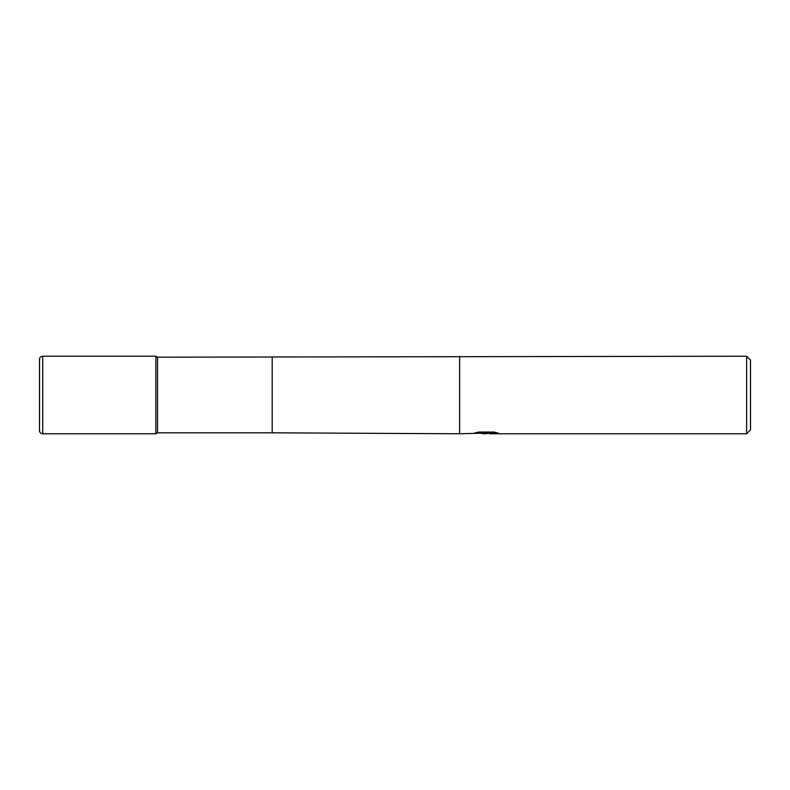 <?xml version="1.0" encoding="UTF-8"?>
<svg xmlns="http://www.w3.org/2000/svg" width="790" height="790" viewBox="0 0 790 790"><rect width="100%" height="100%" fill="white"/><g stroke="black" fill="none" stroke-linecap="round" stroke-linejoin="round"><path stroke-width="1.19" d="M42.729 433.779L42.729 356.221A3.229 3.229 0 0 0 39.5 359.45L39.5 430.55A3.229 3.229 0 0 0 42.729 433.779L155.847 433.779L155.847 356.221L155.847 433.779L157.526 432.811L157.526 357.189L746.619 356.221L750.5 360.092L750.5 429.908L746.619 433.779L489.603 433.779L489.454 433.108L495.567 432.387M489.454 433.167L485.495 433.779L480.982 433.404M485.495 433.779L483.658 433.779M746.619 433.779L746.619 356.221M477.081 432.387L487.045 432.387L487.045 433.048L459.632 433.779L459.632 356.221M487.045 433.048L474.642 433.048L478.681 432.031L493.977 432.031L498.421 433.167L489.454 433.759M489.454 433.137L486.087 433.463M42.729 356.221L155.847 356.221L157.526 357.189M39.5 430.55L39.5 359.45M157.526 432.811L272.195 432.811L272.195 357.189M272.195 432.811L459.632 433.779"/></g></svg>

